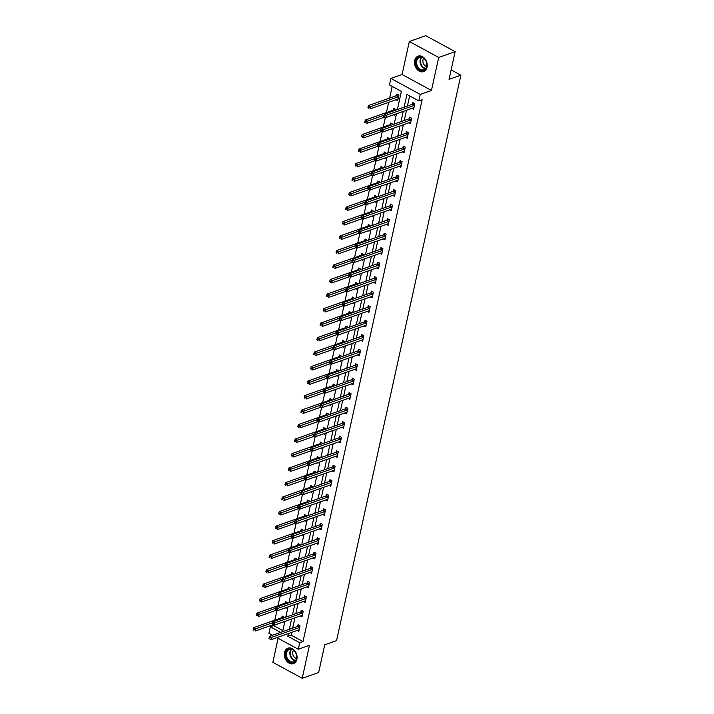 <?xml version="1.0" encoding="UTF-8"?>
<svg xmlns="http://www.w3.org/2000/svg" width="714" height="714" viewBox="0 0 714 714"><rect width="100%" height="100%" fill="white"/><g stroke="black" fill="none" stroke-linecap="round" stroke-linejoin="round"><path stroke-width="1.07" d="M414.664 60.52A8.193 6.131 -109.4 0 0 416.78 69.017A8.193 6.131 -109.4 0 0 423.581 71.614A8.193 6.131 -109.4 0 0 427.052 67.25A8.193 6.131 -109.4 0 0 424.928 58.753A8.193 6.131 -109.4 0 0 418.127 56.156A8.193 6.131 -109.4 0 0 414.664 60.52M284.493 652.551A8.193 6.131 -109.4 0 0 286.617 661.048A8.193 6.131 -109.4 0 0 293.418 663.636A8.193 6.131 -109.4 0 0 296.881 659.272A8.193 6.131 -109.4 0 0 294.766 650.775A8.193 6.131 -109.4 0 0 287.965 648.178A8.193 6.131 -109.4 0 0 284.493 652.551M397.395 109.554L401.384 91.419L389.478 84.948L390.906 78.442L420.278 94.4L418.85 100.906L406.944 94.435L404.142 107.171M402.08 74.497L431.452 90.455L438.708 57.45L455.139 51.658L425.767 35.7L409.336 41.492L402.08 74.497L390.906 78.442M278.121 638.28L272.837 662.342L302.209 678.3L309.465 645.295L298.291 649.24L276.889 637.611M272.507 635.228L268.919 633.282L270.347 626.776L280.638 632.363M273.792 624.884L273.632 625.616L270.347 626.776M392.182 86.421L389.621 98.068M388.684 102.325L386.435 112.571M385.399 117.275L383.248 127.074M382.213 131.778L380.053 141.577M379.027 146.281L376.867 156.08M375.832 160.784L373.681 170.584M372.646 175.287L370.486 185.087M369.459 189.79L367.299 199.59M366.264 204.293L364.113 214.093M363.078 218.796L360.927 228.596M359.892 233.299L357.732 243.099M356.705 247.803L354.546 257.602M353.51 262.306L351.359 272.105M350.324 276.809L348.173 286.609M347.138 291.312L344.978 301.112M343.943 305.815L341.792 315.615M340.757 320.318L338.606 330.118M337.57 334.821L335.41 344.621M334.384 349.324L332.224 359.124M331.189 363.828L329.038 373.627M328.003 378.331L325.852 388.13M324.816 392.834L322.657 402.642M321.621 407.337L319.47 417.146M318.435 421.84L316.284 431.649M315.249 436.343L313.089 446.152M312.063 450.846L309.903 460.655M308.867 465.349L306.717 475.158M305.681 479.853L303.53 489.661M302.495 494.356L300.335 504.164M299.3 508.859L297.149 518.667M296.114 523.362L293.963 533.171M292.927 537.865L290.768 547.674M289.741 552.368L287.581 562.177M286.546 566.871L284.395 576.68M283.36 581.374L281.209 591.183M280.174 595.878L278.014 605.686M276.987 610.381L274.828 620.189M438.708 57.45L409.336 41.492M455.139 51.658L449.052 79.361L460.878 75.193L336.562 640.628L324.727 644.804L318.64 672.508L302.209 678.3M460.878 75.193L451.132 69.892M273.632 625.616L282.833 630.614M282.2 622.358L282.931 622.751L283.083 622.046M284.02 617.788L284.154 617.173L282.173 616.093L281.843 617.601M285.386 607.855L286.118 608.248L286.269 607.543M287.207 603.285L287.34 602.67L285.359 601.59L285.029 603.098M288.572 593.352L289.304 593.745L289.465 593.039M290.393 588.782L290.536 588.166L288.545 587.086L288.215 588.595M291.767 578.849L292.499 579.241L292.651 578.536M293.588 574.279L293.722 573.663L291.74 572.583L291.41 574.092M294.953 564.346L295.685 564.738L295.837 564.033M296.774 559.776L296.908 559.16L294.927 558.08L294.596 559.589M298.14 549.842L298.871 550.235L299.032 549.53M299.96 545.273L300.103 544.657L298.113 543.577L297.783 545.085M301.335 535.339L302.058 535.732L302.218 535.027M303.155 530.77L303.289 530.154L301.299 529.074L300.969 530.582M304.521 520.836L305.253 521.229L305.405 520.524M306.342 516.267L306.476 515.651L304.494 514.571L304.164 516.079M307.707 506.333L308.439 506.726L308.591 506.021M309.528 501.764L309.662 501.148L307.68 500.068L307.35 501.576M310.893 491.83L311.625 492.223L311.786 491.518M312.714 487.26L312.857 486.645L310.867 485.565L310.536 487.073M314.089 477.327L314.82 477.72L314.972 477.014M315.909 472.757L316.043 472.141L314.062 471.061L313.723 472.57M317.275 462.824L318.007 463.216L318.158 462.511M319.096 458.254L319.229 457.638L317.248 456.558L316.918 458.067M320.461 448.321L321.193 448.713L321.354 448.008M322.282 443.751L322.416 443.135L320.434 442.055L320.104 443.564M323.647 433.817L324.379 434.21L324.54 433.505M325.477 429.248L325.611 428.632L323.62 427.552L323.29 429.06M326.842 419.314L327.574 419.707L327.726 419.002M328.663 414.745L328.797 414.129L326.816 413.049L326.485 414.557M330.029 404.811L330.76 405.204L330.912 404.499M331.849 400.242L331.983 399.626L330.002 398.546L329.672 400.054M333.215 390.308L333.947 390.701L334.107 389.987M335.036 385.738L335.178 385.123L333.188 384.043L332.858 385.551M336.41 375.805L337.133 376.198L337.294 375.484M338.231 371.235L338.365 370.62L336.383 369.54L336.044 371.048M339.596 361.302L340.328 361.695L340.48 360.981M341.417 356.732L341.551 356.116L339.569 355.036L339.239 356.545M342.782 346.799L343.514 347.191L343.675 346.477M344.603 342.229L344.737 341.613L342.756 340.533L342.425 342.042M345.969 332.287L346.701 332.688L346.861 331.974M347.798 327.726L347.932 327.11L345.942 326.03L345.612 327.539M349.164 317.784L349.896 318.185L350.047 317.471M350.985 313.223L351.118 312.607L349.137 311.527L348.807 313.035M352.35 303.28L353.082 303.682L353.234 302.968M354.171 298.72L354.305 298.104L352.323 297.024L351.993 298.532M355.536 288.777L356.268 289.179L356.429 288.465M357.357 284.217L357.5 283.601L355.51 282.521L355.179 284.029M358.731 274.274L359.454 274.676L359.615 273.962M360.552 269.713L360.686 269.098L358.696 268.018L358.366 269.526M361.918 259.771L362.65 260.173L362.801 259.459M363.738 255.21L363.872 254.595L361.891 253.515L361.561 255.023M365.104 245.268L365.836 245.67L365.987 244.956M366.925 240.707L367.058 240.091L365.077 239.012L364.747 240.52M368.29 230.765L369.022 231.166L369.183 230.452M370.12 226.204L370.254 225.588L368.263 224.508L367.933 226.017M371.485 216.262L372.217 216.663L372.369 215.949M373.306 211.701L373.44 211.085L371.458 210.005L371.128 211.514M374.671 201.759L375.403 202.16L375.555 201.446M376.492 197.198L376.626 196.582L374.645 195.502L374.314 197.01M377.858 187.255L378.59 187.657L378.75 186.943M379.678 182.695L379.821 182.079L377.831 180.999L377.501 182.507M381.053 172.752L381.776 173.154L381.936 172.44M382.874 168.192L383.007 167.576L381.017 166.496L380.687 168.004M384.239 158.249L384.971 158.651L385.123 157.937M386.06 153.688L386.194 153.073L384.212 151.993L383.882 153.501M387.425 143.746L388.157 144.148L388.309 143.434M389.246 139.185L389.38 138.57L387.399 137.49L387.068 138.998M390.612 129.243L391.343 129.645L391.504 128.931M392.432 124.682L392.575 124.066L390.585 122.987L390.255 124.495M393.807 114.74L394.539 115.141L394.69 114.427M395.627 110.179L395.761 109.563L393.78 108.483L393.45 109.992M396.047 99.728L397.725 100.638L398.947 95.06L396.966 93.98L396.636 95.489M291.696 632.381L291.098 635.103L303.013 641.574L422.135 99.746L418.85 100.906M409.649 95.908L407.426 106.02M406.489 110.268L404.24 120.523M403.303 124.772L401.054 135.026M400.117 139.275L397.859 149.529M396.93 153.778L394.672 164.033M393.735 168.281L391.486 178.536M390.549 182.784L388.291 193.039M387.363 197.287L385.105 207.542M384.168 211.79L381.919 222.045M380.981 226.293L378.732 236.548M377.795 240.797L375.537 251.051M374.609 255.3L372.351 265.554M371.414 269.803L369.165 280.058M368.228 284.306L365.97 294.561M365.041 298.809L362.783 309.064M361.846 313.312L359.597 323.567M358.66 327.815L356.411 338.07M355.474 342.318L353.216 352.573M352.288 356.822L350.03 367.076M349.092 371.325L346.843 381.579M345.906 385.828L343.648 396.083M342.72 400.331L340.462 410.586M339.525 414.834L337.276 425.089M336.339 429.337L334.09 439.592M333.152 443.84L330.894 454.095M329.966 458.343L327.708 468.598M326.771 472.846L324.522 483.101M323.585 487.35L321.336 497.604M320.399 501.853L318.141 512.108M317.203 516.356L314.954 526.611M314.017 530.859L311.768 541.114M310.831 545.362L308.573 555.617M307.645 559.865L305.387 570.12M304.45 574.368L302.201 584.623M301.263 588.871L299.014 599.126M298.077 603.375L295.819 613.629M294.891 617.878L292.633 628.133M297.131 630.471L298.809 631.381L300.032 625.803L298.05 624.723L297.72 626.223M300.317 615.968L301.995 616.878L303.218 611.3L301.237 610.22L300.906 611.719M303.512 601.465L305.181 602.375L306.413 596.797L304.423 595.717L304.093 597.216M306.699 586.962L308.377 587.872L309.599 582.294L307.618 581.214L307.288 582.713M309.885 572.458L311.563 573.369L312.786 567.791L310.804 566.711L310.474 568.21M313.071 557.955L314.749 558.866L315.981 553.288L313.99 552.208L313.66 553.707M316.266 543.452L317.935 544.354L319.167 538.775L317.177 537.704L316.846 539.204M319.453 528.949L321.13 529.85L322.353 524.272L320.372 523.201L320.042 524.701M322.639 514.446L324.317 515.347L325.539 509.769L323.558 508.698L323.228 510.198M325.834 499.943L327.503 500.844L328.735 495.266L326.744 494.195L326.414 495.694M329.02 485.431L330.698 486.341L331.921 480.763L329.939 479.692L329.609 481.191M332.206 470.928L333.884 471.838L335.107 466.26L333.126 465.189L332.795 466.688M335.393 456.424L337.07 457.335L338.302 451.757L336.312 450.686L335.982 452.185M338.588 441.921L340.257 442.832L341.488 437.254L339.498 436.183L339.168 437.682M341.774 427.418L343.452 428.329L344.675 422.75L342.693 421.679L342.363 423.179M344.96 412.915L346.638 413.825L347.861 408.247L345.879 407.176L345.549 408.676M348.155 398.412L349.824 399.322L351.056 393.744L349.066 392.673L348.735 394.173M351.342 383.909L353.019 384.819L354.242 379.241L352.261 378.17L351.922 379.669M354.528 369.406L356.206 370.316L357.428 364.738L355.447 363.667L355.117 365.166M357.714 354.903L359.392 355.813L360.624 350.235L358.633 349.164L358.303 350.663M360.909 340.399L362.578 341.31L363.81 335.732L361.819 334.661L361.489 336.16M364.095 325.896L365.773 326.807L366.996 321.229L365.015 320.158L364.684 321.657M367.282 311.393L368.959 312.304L370.182 306.725L368.201 305.654L367.871 307.154M370.477 296.89L372.146 297.8L373.377 292.222L371.387 291.151L371.057 292.651M373.663 282.387L375.341 283.297L376.564 277.719L374.582 276.648L374.243 278.148M376.849 267.884L378.527 268.794L379.75 263.216L377.768 262.145L377.438 263.644M380.035 253.381L381.713 254.291L382.936 248.713L380.955 247.642L380.624 249.141M383.231 238.878L384.9 239.788L386.131 234.21L384.141 233.139L383.811 234.638M386.417 224.374L388.095 225.285L389.317 219.707L387.336 218.627L387.006 220.135M389.603 209.871L391.281 210.782L392.504 205.204L390.522 204.124L390.192 205.632M392.789 195.368L394.467 196.279L395.699 190.7L393.709 189.621L393.378 191.129M395.984 180.865L397.653 181.775L398.885 176.197L396.904 175.117L396.565 176.626M399.171 166.362L400.849 167.272L402.071 161.694L400.09 160.614L399.76 162.123M402.357 151.859L404.035 152.769L405.257 147.191L403.276 146.111L402.946 147.619M405.552 137.356L407.221 138.266L408.453 132.688L406.462 131.608L406.132 133.116M408.738 122.853L410.416 123.763L411.639 118.185L409.657 117.105L409.327 118.613M411.924 108.35L413.602 109.26L414.825 103.682L412.844 102.602L412.513 104.11M431.452 90.455L420.278 94.4M303.013 641.574L299.719 642.725L298.291 649.24M282.601 631.667L284.859 621.421M285.787 617.164L288.045 606.918M288.983 602.661L291.232 592.415M292.169 588.158L294.427 577.912M295.355 573.654L297.613 563.408M298.55 559.151L300.799 548.905M301.736 544.648L303.986 534.402M304.923 530.145L307.181 519.899M308.109 515.642L310.367 505.396M311.304 501.139L313.553 490.893M314.49 486.636L316.748 476.39M317.676 472.132L319.934 461.887M320.872 457.629L323.121 447.383M324.058 443.126L326.307 432.88M327.244 428.623L329.502 418.377M330.43 414.12L332.688 403.865M333.625 399.617L335.875 389.362M336.812 385.114L339.061 374.859M339.998 370.611L342.256 360.356M343.193 356.107L345.442 345.853M346.379 341.604L348.628 331.35M349.565 327.101L351.823 316.846M352.752 312.598L355.01 302.343M355.947 298.095L358.196 287.84M359.133 283.592L361.382 273.337M362.319 269.089L364.577 258.834M365.506 254.586L367.764 244.331M368.701 240.082L370.95 229.828M371.887 225.579L374.145 215.325M375.073 211.076L377.331 200.821M378.268 196.573L380.517 186.318M381.454 182.07L383.704 171.815M384.641 167.567L386.899 157.312M387.827 153.064L390.085 142.809M391.022 138.561L393.271 128.306M394.208 124.057L396.466 113.803M288.411 633.541L287.813 636.263L299.719 642.725M403.205 111.429L400.956 121.675M400.018 125.932L397.76 136.178M396.832 140.435L394.574 150.681M393.637 154.938L391.388 165.184M390.451 169.441L388.202 179.687M387.265 183.944L385.007 194.19M384.07 198.447L381.82 208.702M380.883 212.95L378.634 223.205M377.697 227.454L375.439 237.708M374.511 241.957L372.253 252.212M371.316 256.46L369.067 266.715M368.129 270.963L365.88 281.218M364.943 285.466L362.685 295.721M361.757 299.969L359.499 310.224M358.562 314.472L356.313 324.727M355.376 328.976L353.118 339.23M352.189 343.479L349.931 353.733M348.994 357.982L346.745 368.237M345.808 372.485L343.559 382.74M342.622 386.988L340.364 397.243M339.436 401.491L337.178 411.746M336.24 415.994L333.991 426.249M333.054 430.497L330.796 440.752M329.868 445L327.61 455.255M326.673 459.504L324.424 469.758M323.487 474.007L321.238 484.262M320.3 488.51L318.042 498.765M317.114 503.013L314.856 513.268M313.919 517.516L311.67 527.771M310.733 532.019L308.475 542.274M307.547 546.522L305.289 556.777M304.351 561.025L302.102 571.28M301.165 575.529L298.916 585.783M297.979 590.032L295.721 600.287M294.793 604.535L292.535 614.79M291.598 619.038L289.349 629.293M291.098 635.103L287.813 636.263M299.336 627.544L297.345 626.473L269.615 636.254L271.597 637.325L299.336 627.544A1.053 0.535 118.5 0 0 299.594 627.392L299.702 627.303M269.999 638.004L271.597 637.325L271.088 639.655L268.999 638.503L269.794 638.932L269.999 638.004L269.205 637.575L268.999 638.503M299.139 629.873L299.05 629.855A1.053 0.535 118.5 0 0 298.827 629.873L271.088 639.655L269.794 638.932M297.345 626.473A1.053 0.535 118.5 0 0 297.613 626.312L298.952 625.214M269.615 636.254L269.205 637.575M283.074 616.584L281.735 617.69A1.053 0.535 -61.5 0 1 281.468 617.842L253.738 627.624L255.719 628.704L255.21 631.024L273.328 624.634M272.471 622.795L254.113 629.382L253.327 628.945L253.122 629.873L253.916 630.31L254.113 629.382M253.916 630.31L253.122 629.873M253.327 628.945L253.738 627.624M289.732 648.839A7.095 5.31 70.6 0 1 296.542 655.113A7.095 5.31 70.6 0 1 292.704 662.619A7.095 5.31 70.6 0 1 285.886 656.344A7.095 5.31 70.6 0 1 289.732 648.839M292.918 661.994A6.569 4.918 -109.4 0 0 293.731 661.807A6.569 4.918 -109.4 0 0 296.346 654.506A6.569 4.918 -109.4 0 0 290.17 649.231A6.569 4.918 -109.4 0 0 289.357 649.419A6.569 4.918 -109.4 0 0 286.742 656.719A6.569 4.918 -109.4 0 0 292.918 661.994M288.51 648.044L288.634 648A8.14 6.096 -109.4 0 0 288.51 648.044A8.14 6.096 -109.4 0 0 285.261 657.094A8.14 6.096 -109.4 0 0 292.918 663.636A8.14 6.096 -109.4 0 0 293.927 663.404A8.14 6.096 -109.4 0 0 294.07 663.351M296.48 658.433A4.677 3.499 70.6 0 1 293.043 655.086A4.677 3.499 70.6 0 1 293.615 650.32M426.74 66.607A7.095 5.31 70.6 0 1 420.002 69.972A7.095 5.31 70.6 0 1 416.021 60.788A7.095 5.31 70.6 0 1 422.759 57.423A7.095 5.31 70.6 0 1 426.74 66.607M416.744 60.886A6.569 4.918 -109.4 0 0 418.44 67.696A6.569 4.918 -109.4 0 0 423.893 69.776A6.569 4.918 -109.4 0 0 426.669 66.277A6.569 4.918 -109.4 0 0 424.973 59.467A6.569 4.918 -109.4 0 0 419.529 57.388A6.569 4.918 -109.4 0 0 416.744 60.886M426.642 66.402A4.677 3.499 70.6 0 1 422.974 59.967A4.677 3.499 70.6 0 1 423.786 58.289M418.672 56.022L418.806 55.969A8.14 6.096 -109.4 0 0 418.672 56.022A8.14 6.096 -109.4 0 0 415.227 60.36A8.14 6.096 -109.4 0 0 417.333 68.794A8.14 6.096 -109.4 0 0 424.089 71.373A8.14 6.096 -109.4 0 0 424.232 71.329M302.522 613.04L300.54 611.969L272.802 621.751L274.783 622.822L302.522 613.04A1.053 0.535 118.5 0 0 302.781 612.889L302.888 612.799M273.185 623.5L274.783 622.822L274.274 625.152L272.186 624L272.98 624.429L273.185 623.5L272.391 623.072L272.186 624M302.325 615.37L302.245 615.352A1.053 0.535 118.5 0 0 302.013 615.37L274.274 625.152L272.98 624.429M300.54 611.969A1.053 0.535 118.5 0 0 300.799 611.809L302.147 610.711M272.802 621.751L272.391 623.072M305.708 598.537L303.727 597.466L275.988 607.239L277.978 608.319L305.708 598.537A1.053 0.535 118.5 0 0 305.976 598.386L306.083 598.296M276.372 608.997L277.978 608.319L277.46 610.649L275.372 609.497L276.166 609.926L276.372 608.997L275.577 608.569L275.372 609.497M305.512 600.867L305.431 600.849A1.053 0.535 118.5 0 0 305.199 600.867L277.46 610.649L276.166 609.926M303.727 597.466A1.053 0.535 118.5 0 0 303.986 597.306L305.333 596.208M275.988 607.239L275.577 608.569M286.26 602.081L284.922 603.187A1.053 0.535 -61.5 0 1 284.663 603.339L256.924 613.121L258.905 614.201L258.397 616.521L276.523 610.131M275.666 608.292L257.308 614.879L256.513 614.442L256.308 615.37L257.102 615.807L257.308 614.879M257.102 615.807L256.308 615.37M256.513 614.442L256.924 613.121M289.456 587.577L288.108 588.684A1.053 0.535 -61.5 0 1 287.849 588.836L260.11 598.618L262.1 599.698L261.583 602.018L279.709 595.628M278.853 593.789L260.494 600.376L259.7 599.938L259.494 600.867L260.289 601.304L260.494 600.376M260.289 601.304L259.494 600.867M259.7 599.938L260.11 598.618M308.903 584.034L306.913 582.963L279.183 592.736L281.164 593.816L308.903 584.034A1.053 0.535 118.5 0 0 309.162 583.882L309.269 583.793M279.558 594.494L281.164 593.816L280.656 596.145L278.567 594.994L279.352 595.422L279.558 594.494L278.763 594.066L278.567 594.994M308.707 586.364L308.618 586.346A1.053 0.535 118.5 0 0 308.386 586.364L280.656 596.145L279.352 595.422M306.913 582.963A1.053 0.535 118.5 0 0 307.172 582.803L308.519 581.705M279.183 592.736L278.763 594.066M312.089 569.531L310.108 568.46L282.369 578.233L284.351 579.313L312.089 569.531A1.053 0.535 118.5 0 0 312.348 569.379L312.455 569.29M282.753 579.991L284.351 579.313L283.842 581.642L281.753 580.491L282.548 580.919L282.753 579.991L281.959 579.563L281.753 580.491M311.893 571.86L311.813 571.843A1.053 0.535 118.5 0 0 311.581 571.86L283.842 581.642L282.548 580.919M310.108 568.46A1.053 0.535 118.5 0 0 310.367 568.299L311.706 567.202M282.369 578.233L281.959 579.563M315.276 555.028L313.294 553.948L285.555 563.73L287.546 564.81L315.276 555.028A1.053 0.535 118.5 0 0 315.534 554.876L315.65 554.787M285.939 565.488L287.546 564.81L287.028 567.139L284.94 565.988L285.734 566.416L285.939 565.488L285.145 565.06L284.94 565.988M315.079 557.357L314.999 557.339A1.053 0.535 118.5 0 0 314.767 557.357L287.028 567.139L285.734 566.416M313.294 553.948A1.053 0.535 118.5 0 0 313.553 553.796L314.901 552.698M285.555 563.73L285.145 565.06M292.642 573.074L291.294 574.181A1.053 0.535 -61.5 0 1 291.035 574.333L263.305 584.114L265.287 585.194L264.778 587.515L282.896 581.125M282.039 579.286L263.68 585.873L262.886 585.435L262.681 586.364L263.475 586.801L263.68 585.873M263.475 586.801L262.681 586.364M262.886 585.435L263.305 584.114M295.828 558.571L294.489 559.678A1.053 0.535 -61.5 0 1 294.222 559.83L266.492 569.611L268.473 570.691L267.964 573.012L286.082 566.621M285.234 564.783L266.875 571.37L266.081 570.932L265.876 571.86L266.67 572.298L266.875 571.37M266.67 572.298L265.876 571.86M266.081 570.932L266.492 569.611M299.023 544.068L297.676 545.175A1.053 0.535 -61.5 0 1 297.417 545.326L269.678 555.108L271.659 556.188L271.15 558.509L289.277 552.118M288.42 550.28L270.062 556.866L269.267 556.429L269.062 557.357L269.856 557.795L270.062 556.866M269.856 557.795L269.062 557.357M269.267 556.429L269.678 555.108M318.462 540.525L316.481 539.445L288.742 549.227L290.732 550.307L318.462 540.525A1.053 0.535 118.5 0 0 318.73 540.373L318.837 540.284M289.125 550.985L290.732 550.307L290.223 552.636L288.126 551.485L288.92 551.913L289.125 550.985L288.331 550.556L288.126 551.485M318.274 542.854L318.185 542.836A1.053 0.535 118.5 0 0 317.953 542.854L290.223 552.636L288.92 551.913M316.481 539.445A1.053 0.535 118.5 0 0 316.739 539.293L318.087 538.195M288.742 549.227L288.331 550.556M302.209 529.565L300.862 530.672A1.053 0.535 -61.5 0 1 300.603 530.823L272.864 540.605L274.854 541.685L274.346 544.006L292.463 537.615M291.607 535.777L273.248 542.354L272.453 541.926L272.248 542.854L273.043 543.292L273.248 542.354M273.043 543.292L272.248 542.854M272.453 541.926L272.864 540.605M321.657 526.022L319.667 524.942L291.937 534.724L293.918 535.803L321.657 526.022A1.053 0.535 118.5 0 0 321.916 525.87L322.023 525.781M292.312 536.482L293.918 535.803L293.409 538.133L291.321 536.982L292.115 537.41L292.312 536.482L291.526 536.053L291.321 536.982M321.461 528.351L321.371 528.333A1.053 0.535 118.5 0 0 321.148 528.351L293.409 538.133L292.115 537.41M319.667 524.942A1.053 0.535 118.5 0 0 319.934 524.79L321.273 523.692M291.937 534.724L291.526 536.053M305.396 515.062L304.048 516.168A1.053 0.535 -61.5 0 1 303.789 516.32L276.059 526.102L278.041 527.182L277.532 529.502L295.65 523.112M294.793 521.274L276.434 527.851L275.64 527.423L275.443 528.351L276.238 528.788L276.434 527.851M276.238 528.788L275.443 528.351M275.64 527.423L276.059 526.102M324.843 511.519L322.862 510.439L295.123 520.22L297.104 521.3L324.843 511.519A1.053 0.535 118.5 0 0 325.102 511.367L325.209 511.278M295.507 521.979L297.104 521.3L296.596 523.63L294.507 522.478L295.301 522.907L295.507 521.979L294.712 521.55L294.507 522.478M324.647 513.848L324.567 513.83A1.053 0.535 118.5 0 0 324.334 513.848L296.596 523.63L295.301 522.907M322.862 510.439A1.053 0.535 118.5 0 0 323.121 510.287L324.459 509.189M295.123 520.22L294.712 521.55M308.582 500.559L307.243 501.665A1.053 0.535 -61.5 0 1 306.984 501.817L279.245 511.599L281.227 512.679L280.718 514.999L298.845 508.609M297.988 506.77L279.629 513.348L278.835 512.92L278.63 513.848L279.424 514.285L279.629 513.348M279.424 514.285L278.63 513.848M278.835 512.92L279.245 511.599M328.029 497.015L326.048 495.935L298.309 505.717L300.299 506.797L328.029 497.015A1.053 0.535 118.5 0 0 328.288 496.864L328.404 496.774M298.693 507.476L300.299 506.797L299.782 509.127L297.693 507.975L298.488 508.404L298.693 507.476L297.899 507.047L297.693 507.975M327.833 499.345L327.753 499.327A1.053 0.535 118.5 0 0 327.521 499.345L299.782 509.127L298.488 508.404M326.048 495.935A1.053 0.535 118.5 0 0 326.307 495.784L327.655 494.686M298.309 505.717L297.899 507.047M311.777 486.055L310.429 487.162A1.053 0.535 -61.5 0 1 310.171 487.314L282.432 497.096L284.422 498.176L283.904 500.496L302.031 494.106M301.174 492.267L282.815 498.845L282.021 498.417L281.816 499.345L282.61 499.782L282.815 498.845M282.61 499.782L281.816 499.345M282.021 498.417L282.432 497.096M331.225 482.512L329.234 481.432L301.504 491.214L303.486 492.294L331.225 482.512A1.053 0.535 118.5 0 0 331.483 482.361L331.591 482.271M301.879 492.972L303.486 492.294L302.977 494.624L300.88 493.472L301.674 493.901L301.879 492.972L301.085 492.544L300.88 493.472M331.028 484.842L330.939 484.824A1.053 0.535 118.5 0 0 330.707 484.842L302.977 494.624L301.674 493.901M329.234 481.432A1.053 0.535 118.5 0 0 329.493 481.281L330.841 480.183M301.504 491.214L301.085 492.544M314.963 471.552L313.616 472.659A1.053 0.535 -61.5 0 1 313.357 472.811L285.627 482.593L287.608 483.673L287.099 485.993L305.217 479.603M304.36 477.764L286.002 484.342L285.207 483.913L285.002 484.842L285.796 485.279L286.002 484.342M285.796 485.279L285.002 484.842M285.207 483.913L285.627 482.593M334.411 468.009L332.429 466.929L304.691 476.711L306.672 477.791L334.411 468.009A1.053 0.535 118.5 0 0 334.67 467.857L334.777 467.768M305.074 478.469L306.672 477.791L306.163 480.12L304.075 478.969L304.869 479.397L305.074 478.469L304.28 478.041L304.075 478.969M334.214 470.339L334.125 470.321A1.053 0.535 118.5 0 0 333.902 470.339L306.163 480.12L304.869 479.397M332.429 466.929A1.053 0.535 118.5 0 0 332.688 466.777L334.027 465.68M304.691 476.711L304.28 478.041M318.149 457.049L316.811 458.156A1.053 0.535 -61.5 0 1 316.543 458.308L288.813 468.089L290.794 469.169L290.286 471.49L308.403 465.1M307.555 463.261L289.197 469.839L288.402 469.41L288.197 470.339L288.991 470.776L289.197 469.839M288.991 470.776L288.197 470.339M288.402 469.41L288.813 468.089M337.597 453.506L335.616 452.426L307.877 462.208L309.867 463.288L337.597 453.506A1.053 0.535 118.5 0 0 337.856 453.354L337.963 453.265M308.261 463.966L309.867 463.288L309.349 465.617L307.261 464.466L308.055 464.894L308.261 463.966L307.466 463.538L307.261 464.466M337.401 455.835L337.32 455.809A1.053 0.535 118.5 0 0 337.088 455.835L309.349 465.617L308.055 464.894M335.616 452.426A1.053 0.535 118.5 0 0 335.875 452.274L337.222 451.177M307.877 462.208L307.466 463.538M321.345 442.546L319.997 443.653A1.053 0.535 -61.5 0 1 319.738 443.805L291.999 453.586L293.981 454.666L293.472 456.987L311.599 450.596M310.742 448.758L292.383 455.336L291.589 454.907L291.383 455.835L292.178 456.273L292.383 455.336M292.178 456.273L291.383 455.835M291.589 454.907L291.999 453.586M340.783 439.003L338.802 437.923L311.063 447.705L313.053 448.785L340.783 439.003A1.053 0.535 118.5 0 0 341.051 438.851L341.158 438.762M311.447 449.463L313.053 448.785L312.545 451.114L310.447 449.963L311.242 450.391L311.447 449.463L310.652 449.035L310.447 449.963M340.587 441.332L340.507 441.306A1.053 0.535 118.5 0 0 340.275 441.332L312.545 451.114L311.242 450.391M338.802 437.923A1.053 0.535 118.5 0 0 339.061 437.771L340.408 436.673M311.063 447.705L310.652 449.035M324.531 428.043L323.183 429.15A1.053 0.535 -61.5 0 1 322.924 429.301L295.185 439.083L297.176 440.163L296.658 442.484L314.785 436.093M313.928 434.255L295.569 440.833L294.775 440.404L294.57 441.332L295.364 441.77L295.569 440.833M295.364 441.77L294.57 441.332M294.775 440.404L295.185 439.083M343.978 424.5L341.988 423.42L314.258 433.202L316.24 434.282L343.978 424.5A1.053 0.535 118.5 0 0 344.237 424.348L344.344 424.259M314.633 434.96L316.24 434.282L315.731 436.611L313.642 435.46L314.437 435.888L314.633 434.96L313.839 434.531L313.642 435.46M343.782 426.829L343.693 426.802A1.053 0.535 118.5 0 0 343.461 426.829L315.731 436.611L314.437 435.888M341.988 423.42A1.053 0.535 118.5 0 0 342.256 423.268L343.595 422.17M314.258 433.202L313.839 434.531M327.717 413.54L326.369 414.647A1.053 0.535 -61.5 0 1 326.111 414.798L298.381 424.58L300.362 425.66L299.853 427.981L317.971 421.59M317.114 419.752L298.755 426.329L297.961 425.901L297.765 426.829L298.55 427.267L298.755 426.329M298.55 427.267L297.765 426.829M297.961 425.901L298.381 424.58M347.165 409.997L345.183 408.917L317.444 418.699L319.426 419.778L347.165 409.997A1.053 0.535 118.5 0 0 347.423 409.845L347.531 409.756M317.828 420.457L319.426 419.778L318.917 422.108L316.829 420.957L317.623 421.385L317.828 420.457L317.034 420.028L316.829 420.957M346.968 412.326L346.888 412.299A1.053 0.535 118.5 0 0 346.656 412.326L318.917 422.108L317.623 421.385M345.183 408.917A1.053 0.535 118.5 0 0 345.442 408.765L346.781 407.667M317.444 418.699L317.034 420.028M330.903 399.037L329.565 400.143A1.053 0.535 -61.5 0 1 329.306 400.295L301.567 410.077L303.548 411.157L303.039 413.477L321.166 407.087M320.309 405.249L301.951 411.826L301.156 411.398L300.951 412.326L301.745 412.763L301.951 411.826M301.745 412.763L300.951 412.326M301.156 411.398L301.567 410.077M350.351 395.494L348.37 394.414L320.631 404.195L322.621 405.275L350.351 395.494A1.053 0.535 118.5 0 0 350.61 395.342L350.726 395.253M321.014 405.954L322.621 405.275L322.103 407.605L320.015 406.453L320.809 406.882L321.014 405.954L320.22 405.516L320.015 406.453M350.155 397.823L350.074 397.796A1.053 0.535 118.5 0 0 349.842 397.823L322.103 407.605L320.809 406.882M348.37 394.414A1.053 0.535 118.5 0 0 348.628 394.262L349.976 393.164M320.631 404.195L320.22 405.516M334.098 384.534L332.751 385.64A1.053 0.535 -61.5 0 1 332.492 385.792L304.753 395.574L306.743 396.654L306.226 398.974L324.352 392.584M323.496 390.745L305.137 397.323L304.342 396.895L304.137 397.823L304.932 398.26L305.137 397.323M304.932 398.26L304.137 397.823M304.342 396.895L304.753 395.574M353.546 380.99L351.556 379.91L323.826 389.692L325.807 390.772L353.546 380.99A1.053 0.535 118.5 0 0 353.805 380.839L353.912 380.749M324.201 391.45L325.807 390.772L325.298 393.102L323.201 391.95L323.995 392.379L324.201 391.45L323.406 391.013L323.201 391.95M353.35 383.32L353.26 383.293A1.053 0.535 118.5 0 0 353.028 383.32L325.298 393.102L323.995 392.379M351.556 379.91A1.053 0.535 118.5 0 0 351.815 379.759L353.162 378.661M323.826 389.692L323.406 391.013M337.285 370.031L335.937 371.137A1.053 0.535 -61.5 0 1 335.678 371.289L307.939 381.071L309.93 382.151L309.421 384.471L327.539 378.081M326.682 376.242L308.323 382.82L307.529 382.392L307.323 383.32L308.118 383.757L308.323 382.82M308.118 383.757L307.323 383.32M307.529 382.392L307.939 381.071M356.732 366.487L354.742 365.407L327.012 375.189L328.993 376.269L356.732 366.487A1.053 0.535 118.5 0 0 356.991 366.336L357.098 366.246M327.396 376.947L328.993 376.269L328.485 378.598L326.396 377.447L327.19 377.876L327.396 376.947L326.601 376.51L326.396 377.447M356.536 368.817L356.447 368.79A1.053 0.535 118.5 0 0 356.224 368.817L328.485 378.598L327.19 377.876M354.742 365.407A1.053 0.535 118.5 0 0 355.01 365.256L356.348 364.158M327.012 375.189L326.601 376.51M340.471 355.527L339.132 356.634A1.053 0.535 -61.5 0 1 338.864 356.786L311.134 366.568L313.116 367.648L312.607 369.968L330.725 363.578M329.877 361.739L311.518 368.317L310.724 367.888L310.519 368.817L311.313 369.254L311.518 368.317M311.313 369.254L310.519 368.817M310.724 367.888L311.134 366.568M359.918 351.984L357.937 350.904L330.198 360.686L332.18 361.766L359.918 351.984A1.053 0.535 118.5 0 0 360.177 351.832L360.284 351.743M330.582 362.444L332.18 361.766L331.671 364.095L329.582 362.944L330.377 363.372L330.582 362.444L329.788 362.007L329.582 362.944M359.722 354.314L359.642 354.287A1.053 0.535 118.5 0 0 359.41 354.314L331.671 364.095L330.377 363.372M357.937 350.904A1.053 0.535 118.5 0 0 358.196 350.752L359.544 349.655M330.198 360.686L329.788 362.007M343.666 341.024L342.318 342.131A1.053 0.535 -61.5 0 1 342.06 342.283L314.321 352.064L316.302 353.144L315.793 355.465L333.92 349.075M333.063 347.236L314.704 353.814L313.91 353.385L313.705 354.314L314.499 354.751L314.704 353.814M314.499 354.751L313.705 354.314M313.91 353.385L314.321 352.064M363.105 337.481L361.123 336.401L333.384 346.183L335.375 347.263L363.105 337.481A1.053 0.535 118.5 0 0 363.372 337.329L363.48 337.24M333.768 347.941L335.375 347.263L334.866 349.592L332.769 348.441L333.563 348.869L333.768 347.941L332.974 347.504L332.769 348.441M362.908 339.81L362.828 339.784A1.053 0.535 118.5 0 0 362.596 339.81L334.866 349.592L333.563 348.869M361.123 336.401A1.053 0.535 118.5 0 0 361.382 336.249L362.73 335.152M333.384 346.183L332.974 347.504M346.852 326.521L345.505 327.628A1.053 0.535 -61.5 0 1 345.246 327.78L317.507 337.561L319.497 338.641L318.979 340.962L337.106 334.571M336.249 332.733L317.891 339.311L317.096 338.882L316.891 339.81L317.685 340.248L317.891 339.311M317.685 340.248L316.891 339.81M317.096 338.882L317.507 337.561M366.3 322.978L364.31 321.898L336.58 331.68L338.561 332.76L366.3 322.978A1.053 0.535 118.5 0 0 366.559 322.826L366.666 322.737M336.954 333.438L338.561 332.76L338.052 335.089L335.964 333.938L336.758 334.366L336.954 333.438L336.16 333.001L335.964 333.938M366.103 325.307L366.014 325.281A1.053 0.535 118.5 0 0 365.782 325.307L338.052 335.089L336.758 334.366M364.31 321.898A1.053 0.535 118.5 0 0 364.568 321.746L365.916 320.648M336.58 331.68L336.16 333.001M350.038 312.018L348.691 313.125A1.053 0.535 -61.5 0 1 348.432 313.276L320.702 323.058L322.683 324.138L322.175 326.459L340.292 320.068M339.436 318.23L321.077 324.808L320.283 324.379L320.086 325.307L320.872 325.745L321.077 324.808M320.872 325.745L320.086 325.307M320.283 324.379L320.702 323.058M369.486 308.475L367.505 307.395L339.766 317.177L341.747 318.257L369.486 308.475A1.053 0.535 118.5 0 0 369.745 308.323L369.852 308.234M340.15 318.935L341.747 318.257L341.238 320.586L339.15 319.435L339.944 319.863L340.15 318.935L339.355 318.498L339.15 319.435M369.29 310.804L369.209 310.777A1.053 0.535 118.5 0 0 368.977 310.804L341.238 320.586L339.944 319.863M367.505 307.395A1.053 0.535 118.5 0 0 367.764 307.243L369.102 306.145M339.766 317.177L339.355 318.498M353.225 297.515L351.886 298.622A1.053 0.535 -61.5 0 1 351.627 298.773L323.888 308.555L325.87 309.635L325.361 311.956L343.488 305.565M342.631 303.727L324.272 310.304L323.478 309.876L323.272 310.804L324.067 311.242L324.272 310.304M324.067 311.242L323.272 310.804M323.478 309.876L323.888 308.555M372.672 293.972L370.691 292.892L342.952 302.674L344.942 303.753L372.672 293.972A1.053 0.535 118.5 0 0 372.931 293.82L373.047 293.731M343.336 304.432L344.942 303.753L344.425 306.083L342.336 304.932L343.131 305.36L343.336 304.432L342.541 303.994L342.336 304.932M372.476 296.301L372.396 296.274A1.053 0.535 118.5 0 0 372.164 296.301L344.425 306.083L343.131 305.36M370.691 292.892A1.053 0.535 118.5 0 0 370.95 292.74L372.297 291.642M342.952 302.674L342.541 303.994M356.42 283.012L355.072 284.118A1.053 0.535 -61.5 0 1 354.813 284.27L327.074 294.052L329.065 295.132L328.547 297.452L346.674 291.062M345.817 289.224L327.458 295.801L326.664 295.373L326.459 296.301L327.253 296.738L327.458 295.801M327.253 296.738L326.459 296.301M326.664 295.373L327.074 294.052M375.867 279.469L373.877 278.389L346.147 288.17L348.129 289.25L375.867 279.469A1.053 0.535 118.5 0 0 376.126 279.317L376.233 279.228M346.522 289.929L348.129 289.25L347.62 291.58L345.522 290.428L346.317 290.857L346.522 289.929L345.728 289.491L345.522 290.428M375.671 281.798L375.582 281.771A1.053 0.535 118.5 0 0 375.35 281.798L347.62 291.58L346.317 290.857M373.877 278.389A1.053 0.535 118.5 0 0 374.136 278.237L375.484 277.139M346.147 288.17L345.728 289.491M359.606 268.509L358.258 269.615A1.053 0.535 -61.5 0 1 358 269.767L330.261 279.549L332.251 280.629L331.742 282.949L349.86 276.559M349.003 274.72L330.644 281.298L329.85 280.87L329.645 281.798L330.439 282.235L330.644 281.298M330.439 282.235L329.645 281.798M329.85 280.87L330.261 279.549M379.054 264.965L377.063 263.885L349.333 273.667L351.315 274.747L379.054 264.965A1.053 0.535 118.5 0 0 379.312 264.814L379.42 264.724M349.717 275.425L351.315 274.747L350.806 277.077L348.718 275.925L349.512 276.354L349.717 275.425L348.923 274.988L348.718 275.925M378.857 267.295L378.768 267.268A1.053 0.535 118.5 0 0 378.545 267.295L350.806 277.077L349.512 276.354M377.063 263.885A1.053 0.535 118.5 0 0 377.331 263.734L378.67 262.636M349.333 273.667L348.923 274.988M362.792 254.006L361.454 255.112A1.053 0.535 -61.5 0 1 361.186 255.264L333.456 265.046L335.437 266.126L334.928 268.446L353.046 262.056M352.189 260.217L333.831 266.795L333.045 266.367L332.84 267.295L333.634 267.723L333.831 266.795M333.634 267.723L332.84 267.295M333.045 266.367L333.456 265.046M382.24 250.462L380.259 249.382L352.52 259.164L354.501 260.244L382.24 250.462A1.053 0.535 118.5 0 0 382.499 250.311L382.606 250.221M352.903 260.922L354.501 260.244L353.992 262.573L351.904 261.422L352.698 261.851L352.903 260.922L352.109 260.485L351.904 261.422M382.044 252.792L381.963 252.765A1.053 0.535 118.5 0 0 381.731 252.792L353.992 262.573L352.698 261.851M380.259 249.382A1.053 0.535 118.5 0 0 380.517 249.231L381.865 248.133M352.52 259.164L352.109 260.485M365.987 239.502L364.64 240.609A1.053 0.535 -61.5 0 1 364.381 240.761L336.642 250.543L338.623 251.623L338.115 253.943L356.241 247.553M355.385 245.714L337.026 252.292L336.232 251.863L336.026 252.792L336.821 253.22L337.026 252.292M336.821 253.22L336.026 252.792M336.232 251.863L336.642 250.543M385.426 235.959L383.445 234.879L355.706 244.661L357.696 245.741L385.426 235.959A1.053 0.535 118.5 0 0 385.694 235.807L385.801 235.718M356.09 246.419L357.696 245.741L357.178 248.061L355.09 246.919L355.884 247.347L356.09 246.419L355.295 245.982L355.09 246.919M385.23 238.289L385.149 238.262A1.053 0.535 118.5 0 0 384.917 238.289L357.178 248.061L355.884 247.347M383.445 234.879A1.053 0.535 118.5 0 0 383.704 234.727L385.051 233.63M355.706 244.661L355.295 245.982M369.174 224.999L367.826 226.106A1.053 0.535 -61.5 0 1 367.567 226.258L339.828 236.039L341.819 237.119L341.301 239.44L359.428 233.05M358.571 231.211L340.212 237.789L339.418 237.36L339.212 238.289L340.007 238.717L340.212 237.789M340.007 238.717L339.212 238.289M339.418 237.36L339.828 236.039M388.621 221.456L386.631 220.376L358.901 230.158L360.882 231.238L388.621 221.456A1.053 0.535 118.5 0 0 388.88 221.304L388.987 221.215M359.276 231.916L360.882 231.238L360.374 233.558L358.285 232.416L359.071 232.844L359.276 231.916L358.482 231.479L358.285 232.416M388.425 223.785L388.336 223.759A1.053 0.535 118.5 0 0 388.104 223.785L360.374 233.558L359.071 232.844M386.631 220.376A1.053 0.535 118.5 0 0 386.89 220.224L388.237 219.127M358.901 230.158L358.482 231.479M372.36 210.496L371.012 211.603A1.053 0.535 -61.5 0 1 370.753 211.755L343.023 221.536L345.005 222.616L344.496 224.937L362.614 218.546M361.757 216.708L343.398 223.286L342.604 222.857L342.399 223.785L343.193 224.214L343.398 223.286M343.193 224.214L342.399 223.785M342.604 222.857L343.023 221.536M391.808 206.953L389.826 205.873L362.087 215.655L364.069 216.735L391.808 206.953A1.053 0.535 118.5 0 0 392.066 206.801L392.173 206.712M362.471 217.413L364.069 216.735L363.56 219.055L361.471 217.913L362.266 218.341L362.471 217.413L361.677 216.976L361.471 217.913M391.611 209.282L391.531 209.256A1.053 0.535 118.5 0 0 391.299 209.282L363.56 219.055L362.266 218.341M389.826 205.873A1.053 0.535 118.5 0 0 390.085 205.721L391.424 204.623M362.087 215.655L361.677 216.976M375.546 195.993L374.207 197.1A1.053 0.535 -61.5 0 1 373.949 197.251L346.21 207.033L348.191 208.113L347.682 210.434L365.8 204.043M364.952 202.205L346.593 208.783L345.799 208.354L345.594 209.282L346.388 209.711L346.593 208.783M346.388 209.711L345.594 209.282M345.799 208.354L346.21 207.033M394.994 192.45L393.012 191.37L365.273 201.152L367.264 202.232L394.994 192.45A1.053 0.535 118.5 0 0 395.253 192.298L395.369 192.209M365.657 202.91L367.264 202.232L366.746 204.552L364.658 203.41L365.452 203.838L365.657 202.91L364.863 202.473L364.658 203.41M394.797 194.779L394.717 194.752A1.053 0.535 118.5 0 0 394.485 194.77L366.746 204.552L365.452 203.838M393.012 191.37A1.053 0.535 118.5 0 0 393.271 191.218L394.619 190.12M365.273 201.152L364.863 202.473M378.741 181.49L377.394 182.597A1.053 0.535 -61.5 0 1 377.135 182.748L349.396 192.53L351.386 193.61L350.869 195.931L368.995 189.54M368.138 187.702L349.78 194.279L348.985 193.851L348.78 194.779L349.574 195.208L349.78 194.279M349.574 195.208L348.78 194.779M348.985 193.851L349.396 192.53M398.189 177.947L396.199 176.867L368.46 186.649L370.45 187.728L398.189 177.947A1.053 0.535 118.5 0 0 398.448 177.795L398.555 177.706M368.843 188.407L370.45 187.728L369.941 190.049L367.844 188.907L368.638 189.335L368.843 188.407L368.049 187.969L367.844 188.907M397.993 180.276L397.903 180.249A1.053 0.535 118.5 0 0 397.671 180.267L369.941 190.049L368.638 189.335M396.199 176.867A1.053 0.535 118.5 0 0 396.457 176.715L397.805 175.617M368.46 186.649L368.049 187.969M381.928 166.987L380.58 168.093A1.053 0.535 -61.5 0 1 380.321 168.245L352.582 178.027L354.572 179.107L354.064 181.427L372.181 175.037M371.325 173.199L352.966 179.776L352.172 179.348L351.966 180.276L352.761 180.704L352.966 179.776M352.761 180.704L351.966 180.276M352.172 179.348L352.582 178.027M401.375 163.444L399.385 162.364L371.655 172.145L373.636 173.225L401.375 163.444A1.053 0.535 118.5 0 0 401.634 163.292L401.741 163.203M372.039 173.904L373.636 173.225L373.127 175.546L371.039 174.403L371.833 174.832L372.039 173.904L371.244 173.466L371.039 174.403M401.179 165.773L401.089 165.746A1.053 0.535 118.5 0 0 400.866 165.764L373.127 175.546L371.833 174.832M399.385 162.364A1.053 0.535 118.5 0 0 399.653 162.212L400.991 161.114M371.655 172.145L371.244 173.466M385.114 152.484L383.775 153.59A1.053 0.535 -61.5 0 1 383.507 153.742L355.777 163.524L357.759 164.604L357.25 166.924L375.368 160.534M374.511 158.695L356.152 165.273L355.367 164.845L355.161 165.773L355.956 166.201L356.152 165.273M355.956 166.201L355.161 165.773M355.367 164.845L355.777 163.524M404.561 148.94L402.58 147.86L374.841 157.642L376.822 158.722L404.561 148.94A1.053 0.535 118.5 0 0 404.82 148.789L404.927 148.699M375.225 159.4L376.822 158.722L376.314 161.043L374.225 159.9L375.02 160.329L375.225 159.4L374.431 158.963L374.225 159.9M404.365 151.27L404.285 151.243A1.053 0.535 118.5 0 0 404.053 151.261L376.314 161.043L375.02 160.329M402.58 147.86A1.053 0.535 118.5 0 0 402.839 147.709L404.186 146.611M374.841 157.642L374.431 158.963M388.3 137.98L386.961 139.087A1.053 0.535 -61.5 0 1 386.702 139.239L358.963 149.021L360.945 150.101L360.436 152.421L378.563 146.031M377.706 144.192L359.347 150.77L358.553 150.342L358.348 151.27L359.142 151.698L359.347 150.77M359.142 151.698L358.348 151.27M358.553 150.342L358.963 149.021M407.748 134.437L405.766 133.357L378.027 143.139L380.018 144.219L407.748 134.437A1.053 0.535 118.5 0 0 408.015 134.286L408.122 134.196M378.411 144.897L380.018 144.219L379.5 146.54L377.411 145.397L378.206 145.826L378.411 144.897L377.617 144.46L377.411 145.397M407.551 136.767L407.471 136.74A1.053 0.535 118.5 0 0 407.239 136.758L379.5 146.54L378.206 145.826M405.766 133.357A1.053 0.535 118.5 0 0 406.025 133.206L407.373 132.108M378.027 143.139L377.617 144.46M391.495 123.477L390.147 124.584A1.053 0.535 -61.5 0 1 389.889 124.736L362.15 134.518L364.14 135.598L363.622 137.918L381.749 131.528M380.892 129.689L362.533 136.267L361.739 135.838L361.534 136.767L362.328 137.195L362.533 136.267M362.328 137.195L361.534 136.767M361.739 135.838L362.15 134.518M410.943 119.934L408.952 118.854L381.222 128.636L383.204 129.716L410.943 119.934A1.053 0.535 118.5 0 0 411.202 119.782L411.309 119.693M381.597 130.394L383.204 129.716L382.695 132.036L380.607 130.885L381.392 131.322L381.597 130.394L380.803 129.957L380.607 130.885M410.746 122.264L410.657 122.237A1.053 0.535 118.5 0 0 410.425 122.255L382.695 132.036L381.392 131.322M408.952 118.854A1.053 0.535 118.5 0 0 409.211 118.703L410.559 117.605M381.222 128.636L380.803 129.957M394.681 108.974L393.334 110.081A1.053 0.535 -61.5 0 1 393.075 110.233L365.345 120.014L367.326 121.094L366.817 123.415L384.935 117.025M384.078 115.186L365.72 121.764L364.925 121.335L364.72 122.264L365.514 122.692L365.72 121.764M365.514 122.692L364.72 122.264M364.925 121.335L365.345 120.014M414.129 105.431L412.148 104.351L384.409 114.133L386.39 115.213L414.129 105.431A1.053 0.535 118.5 0 0 414.388 105.279L414.495 105.19M384.792 115.891L386.39 115.213L385.881 117.533L383.793 116.382L384.587 116.819L384.792 115.891L383.998 115.454L383.793 116.382M413.933 107.76L413.852 107.734A1.053 0.535 118.5 0 0 413.62 107.752L385.881 117.533L384.587 116.819M412.148 104.351A1.053 0.535 118.5 0 0 412.406 104.199L413.745 103.102M384.409 114.133L383.998 115.454M397.868 94.471L396.529 95.578A1.053 0.535 -61.5 0 1 396.261 95.73L368.531 105.511L370.512 106.591L370.004 108.912L397.743 99.13A1.053 0.535 -61.5 0 1 397.966 99.112L398.055 99.13M398.617 96.56L398.51 96.649A1.053 0.535 -61.5 0 1 398.251 96.809L368.915 107.261L368.121 106.832L367.915 107.76L368.71 108.189L368.915 107.261M368.71 108.189L367.915 107.76M368.121 106.832L368.531 105.511M299.594 627.392L297.613 626.312M281.735 617.69L282.744 618.244M281.468 617.842L282.414 618.36M295.284 660.762A6.569 4.918 70.6 0 1 290.33 656.041A6.569 4.918 70.6 0 1 291.223 649.249M291.651 649.338A6.355 4.757 -109.4 0 0 290.812 655.871A6.355 4.757 -109.4 0 0 295.56 660.432M425.455 68.731A6.569 4.918 70.6 0 1 420.171 59.681A6.569 4.918 70.6 0 1 421.394 57.227M421.813 57.307A6.355 4.757 -109.4 0 0 420.662 59.655A6.355 4.757 -109.4 0 0 425.722 68.401M302.781 612.889L300.799 611.809M305.976 598.386L303.986 597.306M284.922 603.187L285.93 603.741M284.663 603.339L285.6 603.857M288.108 588.684L289.125 589.237M287.849 588.836L288.795 589.353M309.162 583.882L307.172 582.803M312.348 569.379L310.367 568.299M315.534 554.876L313.553 553.796M291.294 574.181L292.312 574.734M291.035 574.333L291.981 574.85M294.489 559.678L295.498 560.231M294.222 559.83L295.168 560.347M297.676 545.175L298.693 545.728M297.417 545.326L298.363 545.844M318.73 540.373L316.739 539.293M300.862 530.672L301.879 531.225M300.603 530.823L301.549 531.341M321.916 525.87L319.934 524.79M304.048 516.168L305.065 516.722M303.789 516.32L304.735 516.838M325.102 511.367L323.121 510.287M307.243 501.665L308.252 502.219M306.984 501.817L307.921 502.335M328.288 496.864L326.307 495.784M310.429 487.162L311.447 487.716M310.171 487.314L311.117 487.832M331.483 482.361L329.493 481.281M313.616 472.659L314.633 473.212M313.357 472.811L314.303 473.328M334.67 467.857L332.688 466.777M316.811 458.156L317.819 458.709M316.543 458.308L317.489 458.825M337.856 453.354L335.875 452.274M319.997 443.653L321.005 444.206M319.738 443.805L320.684 444.322M341.051 438.851L339.061 437.771M323.183 429.15L324.201 429.694M322.924 429.301L323.87 429.819M344.237 424.348L342.256 423.268M326.369 414.647L327.387 415.191M326.111 414.798L327.057 415.316M347.423 409.845L345.442 408.765M329.565 400.143L330.573 400.688M329.306 400.295L330.243 400.804M350.61 395.342L348.628 394.262M332.751 385.64L333.768 386.185M332.492 385.792L333.438 386.301M353.805 380.839L351.815 379.759M335.937 371.137L336.954 371.682M335.678 371.289L336.624 371.798M356.991 366.336L355.01 365.256M339.132 356.634L340.141 357.178M338.864 356.786L339.81 357.295M360.177 351.832L358.196 350.752M342.318 342.131L343.327 342.675M342.06 342.283L343.006 342.791M363.372 337.329L361.382 336.249M345.505 327.628L346.522 328.172M345.246 327.78L346.192 328.288M366.559 322.826L364.568 321.746M348.691 313.125L349.708 313.669M348.432 313.276L349.378 313.785M369.745 308.323L367.764 307.243M351.886 298.622L352.894 299.166M351.627 298.773L352.564 299.282M372.931 293.82L370.95 292.74M355.072 284.118L356.09 284.663M354.813 284.27L355.759 284.779M376.126 279.317L374.136 278.237M358.258 269.615L359.276 270.16M358 269.767L358.946 270.276M379.312 264.814L377.331 263.734M361.454 255.112L362.462 255.657M361.186 255.264L362.132 255.773M382.499 250.311L380.517 249.231M364.64 240.609L365.648 241.153M364.381 240.761L365.327 241.27M385.694 235.807L383.704 234.727M367.826 226.106L368.843 226.65M367.567 226.258L368.513 226.766M388.88 221.304L386.89 220.224M371.012 211.603L372.03 212.147M370.753 211.755L371.699 212.263M392.066 206.801L390.085 205.721M374.207 197.1L375.216 197.644M373.949 197.251L374.886 197.76M395.253 192.298L393.271 191.218M377.394 182.597L378.411 183.141M377.135 182.748L378.081 183.257M398.448 177.795L396.457 176.715M380.58 168.093L381.597 168.638M380.321 168.245L381.267 168.754M401.634 163.292L399.653 162.212M383.775 153.59L384.784 154.135M383.507 153.742L384.453 154.251M404.82 148.789L402.839 147.709M386.961 139.087L387.97 139.632M386.702 139.239L387.64 139.748M408.015 134.286L406.025 133.206M390.147 124.584L391.165 125.128M389.889 124.736L390.835 125.245M411.202 119.782L409.211 118.703M393.334 110.081L394.351 110.625M393.075 110.233L394.021 110.741M414.388 105.279L412.406 104.199M396.529 95.578L398.51 96.649M396.261 95.73L398.251 96.809"/></g></svg>
